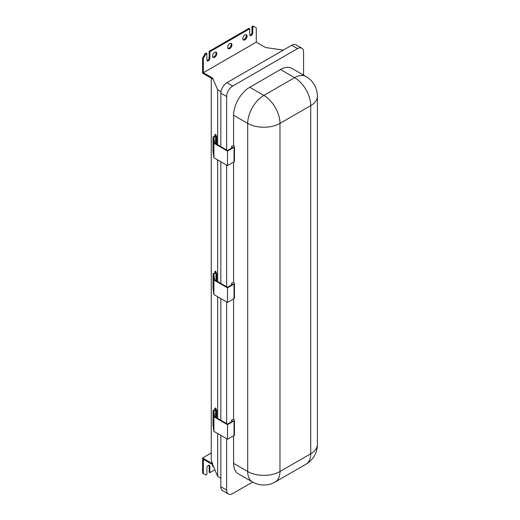<?xml version="1.0" encoding="UTF-8"?>
<svg xmlns="http://www.w3.org/2000/svg" width="520" height="520" viewBox="0 0 520 520"><rect width="100%" height="100%" fill="white"/><g stroke="black" fill="none" stroke-linecap="round" stroke-linejoin="round"><path stroke-width="0.78" d="M232.037 284.076A1.423 0.826 0 0 0 232.674 284.291L227.5 287.274L214.584 279.819L213.766 273.975L215.586 272.928L215.078 272.636L213.025 273.819L213.025 288.373L213.889 294.554L227.5 302.413L234.052 298.63A1.423 0.826 0 0 0 234.475 298.044L234.475 283.491A1.423 0.826 0 0 0 234.052 282.913A1.423 0.826 0 0 0 232.499 282.731A1.423 0.826 0 0 0 231.621 283.491A1.423 0.826 0 0 0 232.037 284.076M213.025 273.819L213.889 280L227.5 287.859L234.052 284.076A1.423 0.826 0 0 0 234.475 283.491M213.889 280L213.889 294.554M227.5 287.859L227.5 302.413M216.827 53.58A3.029 1.748 -60 0 1 215.508 56.628A3.029 1.748 -60 0 1 213.167 57.441A3.029 1.748 -60 0 1 212.544 56.056A3.029 1.748 -60 0 1 213.863 53.008A3.029 1.748 -60 0 1 216.203 52.195A3.029 1.748 -60 0 1 216.827 53.58M215.774 52.059A3.029 1.748 -60 0 1 216.073 53.144A3.029 1.748 -60 0 1 214.994 55.913A3.029 1.748 -60 0 1 212.843 57.142M231.953 44.85A3.029 1.748 -60 0 1 230.633 47.898A3.029 1.748 -60 0 1 228.293 48.711A3.029 1.748 -60 0 1 227.669 47.32A3.029 1.748 -60 0 1 228.989 44.272A3.029 1.748 -60 0 1 231.328 43.459A3.029 1.748 -60 0 1 231.953 44.85M230.9 43.323A3.029 1.748 -60 0 1 231.198 44.408A3.029 1.748 -60 0 1 230.119 47.184A3.029 1.748 -60 0 1 227.968 48.406M247.078 36.114A3.029 1.748 -60 0 1 245.758 39.163A3.029 1.748 -60 0 1 243.419 39.975A3.029 1.748 -60 0 1 242.794 38.59A3.029 1.748 -60 0 1 244.114 35.542A3.029 1.748 -60 0 1 246.454 34.73A3.029 1.748 -60 0 1 247.078 36.114M246.025 34.593A3.029 1.748 -60 0 1 246.324 35.678A3.029 1.748 -60 0 1 245.245 38.454A3.029 1.748 -60 0 1 243.094 39.676M213.603 466.85A3.029 1.748 -60 0 1 213.167 466.713A3.029 1.748 -60 0 1 212.544 465.329A3.029 1.748 -60 0 1 212.615 464.64M212.843 466.414A3.029 1.748 120 0 0 213.389 466.356M220.961 91.683L217.659 89.778L217.659 144.781M217.659 159.919L217.659 281.593M217.659 296.731L217.659 418.405M217.659 433.543L217.659 476.346L212.667 464.672L203.339 459.284L203.339 473.551L202.586 473.115L202.586 457.977L212.667 463.801L211.25 460.486L211.25 78.163M217.659 89.778L212.667 78.104L212.667 78.975L202.586 73.157L202.586 58.019L205.108 53.651L206.115 53.073L206.869 53.508L205.862 54.087L205.108 53.651M212.667 463.801L212.667 464.672M216.769 281.079L216.769 273.702L215.716 271.239L214.883 271.356L214.883 272.747M209.138 51.324L209.898 51.759L249.724 28.762L248.969 28.327L209.138 51.324L209.138 57.733A2.139 1.235 -60 0 1 207.006 60.554M212.667 78.104L203.339 72.722L256.282 42.152L256.282 27.891L253.006 26L251.992 26.585L251.992 32.403A2.139 1.235 -60 0 1 249.86 35.23M209.898 51.759L209.898 58.169A2.139 1.235 -60 0 1 208.962 60.32A2.139 1.235 -60 0 1 207.311 60.892A2.139 1.235 -60 0 1 206.869 59.917L206.869 53.508M203.339 72.722L203.339 58.455L205.862 54.087M251.992 26.585L252.753 27.021L253.76 26.436M252.753 27.021L252.753 32.838A2.139 1.235 -60 0 1 251.817 34.996A2.139 1.235 -60 0 1 250.172 35.568A2.139 1.235 -60 0 1 249.724 34.587L249.724 28.762M209.008 465.192A2.139 1.235 120 0 1 209.138 465.829L209.138 472.238L209.898 472.674L214.864 469.807M226.636 438.724L226.636 490.081A8.554 4.94 120 0 0 228.41 494A8.554 4.94 120 0 0 232.687 493.578L252.623 482.066M303.57 75.133L303.57 52.111A8.554 4.94 120 0 0 301.802 48.191A8.554 4.94 120 0 0 297.525 48.62L232.687 86.053A8.554 4.94 120 0 0 226.636 96.531L226.636 149.962M226.636 165.1L226.636 286.774M226.636 301.912L226.636 423.585M252.434 481.956A22.815 22.815 0 0 0 275.249 481.956A22.815 13.175 -120 0 0 279.975 471.51L310.733 453.759L310.733 105.612L279.975 123.37L279.975 471.51A22.815 13.175 0 0 1 247.708 471.51A22.815 13.175 120 0 0 252.434 481.956L238.316 473.804A22.815 13.175 -60 0 1 233.591 463.359L247.708 471.51L247.708 123.37L233.591 115.219L233.591 145.919M233.591 162.084L233.591 282.731M233.591 298.896L233.591 419.543M233.591 435.708L233.591 463.359M233.591 115.219A22.815 13.175 -60 0 1 249.724 87.276L263.842 95.427L294.6 77.668L280.481 69.517L249.724 87.276M280.481 69.517A22.815 13.175 -60 0 1 291.889 68.386L306.007 76.538A22.815 13.175 120 0 0 294.6 77.668A22.815 13.175 -120 0 1 310.733 105.612A22.815 13.175 0 0 0 317.414 96.298A22.815 22.815 0 0 0 306.007 76.538M256.282 42.152L265.61 47.541L283.4 50.076M203.339 58.455L202.586 58.019M211.25 452.972L202.586 457.977M203.339 473.551L205.862 475.007L206.869 474.422L206.869 468.013A2.139 1.235 -60 0 1 207.805 465.862A2.139 1.235 -60 0 1 209.456 465.29A2.139 1.235 -60 0 1 209.898 466.271L209.898 472.674M220.838 478.179L217.659 476.346M226.636 96.531L220.838 93.184A8.554 4.94 -60 0 1 226.889 82.706L232.687 86.053M297.525 48.62L291.726 45.273L226.889 82.706M291.726 45.273A8.554 4.94 -60 0 1 296.003 44.843L301.802 48.191M228.41 494L222.606 490.653A8.554 4.94 -60 0 1 220.838 486.733L226.636 490.081M220.838 93.184L220.838 146.614M220.838 161.752L220.838 283.426M220.838 298.565L220.838 420.238M220.838 435.376L220.838 486.733M215.936 280.605L215.936 273.819L216.769 273.702M215.936 273.819L214.883 271.356M215.936 143.793L215.936 137.007L216.769 136.89L215.716 134.427L214.883 134.544L215.547 136.097L215.078 135.824L213.025 137.007L213.889 143.189L227.5 151.047L234.052 147.264A1.423 0.826 0 0 0 234.475 146.679A1.423 0.826 0 0 0 234.052 146.101A1.423 0.826 0 0 0 232.499 145.919A1.423 0.826 0 0 0 231.621 146.679A1.423 0.826 0 0 0 232.037 147.264A1.423 0.826 0 0 0 232.674 147.478L227.5 150.462L214.584 143.006L213.766 137.163L215.56 136.123L215.56 143.572M213.025 137.007L213.025 151.56L213.889 157.742L227.5 165.601L234.052 161.817A1.423 0.826 0 0 0 234.475 161.233L234.475 146.679M213.889 143.189L213.889 157.742M227.5 151.047L227.5 165.601M215.936 137.007L215.56 136.123M214.883 134.544L214.883 135.935M216.769 144.267L216.769 136.89M215.936 417.417L215.936 410.631L216.769 410.514L215.716 408.05L214.883 408.168L215.547 409.721L215.078 409.448L213.025 410.631L213.889 416.812L227.5 424.671L234.052 420.888A1.423 0.826 0 0 0 234.475 420.303A1.423 0.826 0 0 0 234.052 419.725A1.423 0.826 0 0 0 232.499 419.543A1.423 0.826 0 0 0 231.621 420.303A1.423 0.826 0 0 0 232.037 420.888A1.423 0.826 0 0 0 232.674 421.103L227.5 424.086L214.584 416.631L213.766 410.787L215.56 409.754L215.56 417.196M213.025 410.631L213.025 425.185L213.889 431.366L227.5 439.225L234.052 435.442A1.423 0.826 0 0 0 234.475 434.856L234.475 420.303M213.889 416.812L213.889 431.366M227.5 424.671L227.5 439.225M215.936 410.631L215.56 409.754M214.883 408.168L214.883 409.559M216.769 417.892L216.769 410.514M234.052 284.076L234.052 298.63M275.249 481.956L306.007 464.197A22.815 13.175 -120 0 0 310.733 453.759A22.815 13.175 -0 0 0 317.414 444.438L317.414 96.298M279.975 123.37A22.815 13.175 -120 0 0 263.842 95.427A22.815 13.175 -60 0 0 247.708 123.37A22.815 13.175 0 0 0 279.975 123.37M209.138 465.829L209.898 466.271M251.992 32.403L252.753 32.838M209.138 57.733L209.898 58.169M234.052 147.264L234.052 161.817M234.052 420.888L234.052 435.442M231.621 283.491L231.621 284.895M306.007 464.197A22.815 22.815 0 0 0 317.414 444.438M231.621 146.679L231.621 148.083M231.621 420.303L231.621 421.707"/></g></svg>
